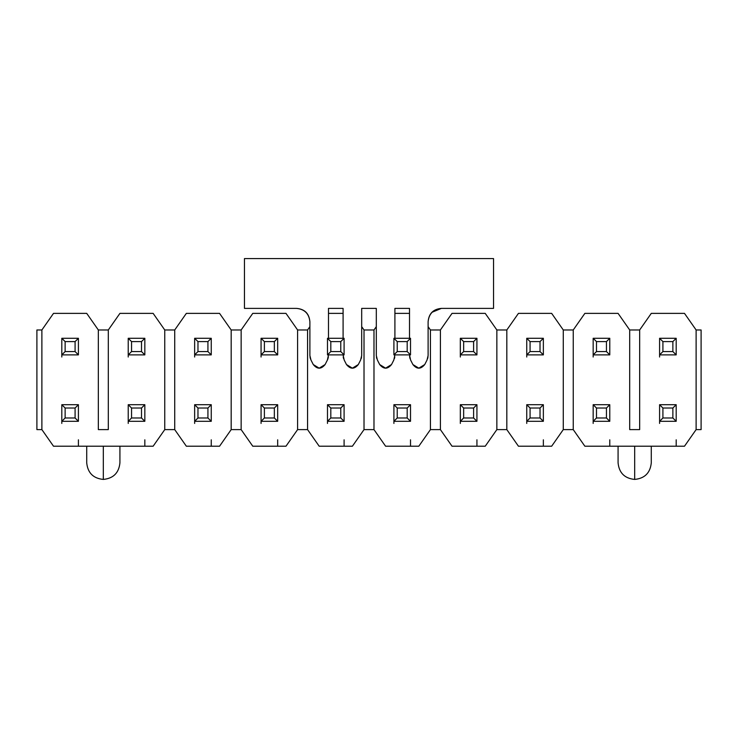 <?xml version="1.0" encoding="UTF-8"?>
<svg xmlns="http://www.w3.org/2000/svg" width="738" height="738" viewBox="0 0 738 738"><rect width="100%" height="100%" fill="white"/><g stroke="black" fill="none" stroke-linecap="round" stroke-linejoin="round"><path stroke-width="1.11" d="M412.902 364.544C416.841 369.369 420.789 369.369 424.728 364.544C420.789 369.369 416.841 369.369 412.902 364.544L410.605 360.043L409.516 354.886L410.605 360.043L412.893 364.544L418.815 368.17L424.737 364.544L427.025 360.043L428.114 355.513L428.114 321.676C428.962 313.668 433.391 309.24 441.398 308.392L493.537 308.392L493.537 258.577L244.463 258.577L244.463 308.392L296.602 308.392C304.609 309.24 309.038 313.668 309.886 321.676C309.157 313.549 304.729 309.121 296.602 308.392L244.463 308.392L244.463 258.577L493.537 258.577L493.537 308.392L441.398 308.392L432.007 312.285M409.516 308.392L394.904 308.392L409.516 308.392L409.516 338.281L409.516 308.392M376.306 308.392L361.694 308.392L376.306 308.392L376.306 355.513L377.395 360.043L379.683 364.544L385.605 368.17L391.527 364.544L393.815 360.043L394.904 354.886L393.815 360.043L391.527 364.544C387.579 369.369 383.631 369.369 379.692 364.544L377.395 360.043L376.306 355.513L376.306 308.392M343.096 308.392L328.484 308.392L343.096 308.392L343.096 338.281L343.096 308.392M310.975 360.043L313.263 364.544L319.185 368.17L325.107 364.544L327.395 360.043L328.484 354.886L327.395 360.043L325.107 364.544C321.159 369.369 317.211 369.369 313.272 364.544L310.975 360.043L309.886 355.513L310.597 359.221M328.484 338.281L328.484 308.392L328.484 338.281M343.096 354.886L344.185 360.043L346.473 364.544L352.395 368.17L358.317 364.544L360.605 360.043L361.694 355.513L361.694 308.392L361.694 355.513L360.605 360.043L358.317 364.544C354.369 369.369 350.421 369.369 346.482 364.544L344.185 360.043L343.096 354.886M394.904 338.281L394.904 308.392L394.904 338.281M309.886 321.676L309.886 355.513L309.886 321.676M428.114 321.676C428.962 313.668 433.391 309.24 441.398 308.392C433.271 309.121 428.843 313.549 428.114 321.676L428.114 355.513L427.025 360.043L424.737 364.544M313.272 364.544C317.211 369.369 321.159 369.369 325.098 364.544M327.395 360.043L327.773 359.221M327.967 358.677L328.401 356.805M343.207 356.989L343.613 358.677M346.482 364.544C350.421 369.369 354.369 369.369 358.308 364.544M361.177 358.677L361.583 356.989M376.417 356.989L376.823 358.677M379.692 364.544C383.631 369.369 387.579 369.369 391.518 364.544M394.387 358.677L394.793 356.989M409.562 356.482L410.033 358.677M427.597 358.677L428.031 356.805M309.997 356.989L310.403 358.677M676.192 338.281L676.192 354.886L676.192 338.281L659.587 338.281L676.192 338.281L672.871 341.602L676.192 338.281M659.587 354.886L659.587 338.281L662.909 341.602L672.871 341.602L662.909 341.602L659.587 338.281L659.587 354.886L662.909 351.565L662.909 341.602L662.909 351.565L672.871 351.565L672.871 341.602L672.871 351.565L676.192 354.886L672.871 351.565L662.909 351.565L659.587 354.886L676.192 354.886L659.587 354.886L659.587 357.017M609.773 338.281L609.773 354.886L609.773 338.281L593.168 338.281L609.773 338.281L606.452 341.602L609.773 338.281M593.168 354.886L593.168 338.281L596.489 341.602L606.452 341.602L596.489 341.602L593.168 338.281L593.168 354.886L596.489 351.565L596.489 341.602L596.489 351.565L606.452 351.565L606.452 341.602L606.452 351.565L609.773 354.886L606.452 351.565L596.489 351.565L593.168 354.886L609.773 354.886L593.168 354.886L593.168 357.017M543.352 338.281L543.352 354.886L543.352 338.281L526.747 338.281L543.352 338.281L540.031 341.602L543.352 338.281M526.747 354.886L526.747 338.281L530.068 341.602L540.031 341.602L530.068 341.602L526.747 338.281L526.747 354.886L530.068 351.565L530.068 341.602L530.068 351.565L540.031 351.565L540.031 341.602L540.031 351.565L543.352 354.886L540.031 351.565L530.068 351.565L526.747 354.886L543.352 354.886L526.747 354.886L526.747 357.017M476.933 338.281L476.933 354.886L476.933 338.281L460.327 338.281L476.933 338.281L473.611 341.602L476.933 338.281M460.327 354.886L460.327 338.281L463.649 341.602L473.611 341.602L463.649 341.602L460.327 338.281L460.327 354.886L463.649 351.565L463.649 341.602L463.649 351.565L473.611 351.565L473.611 341.602L473.611 351.565L476.933 354.886L473.611 351.565L463.649 351.565L460.327 354.886L476.933 354.886L460.327 354.886L460.327 357.017M410.512 338.281L410.512 354.886L410.512 338.281L393.907 338.281L410.512 338.281L407.191 341.602L410.512 338.281M393.907 354.886L393.907 338.281L397.228 341.602L407.191 341.602L397.228 341.602L393.907 338.281L393.907 354.886L397.228 351.565L397.228 341.602L397.228 351.565L407.191 351.565L407.191 341.602L407.191 351.565L410.512 354.886L407.191 351.565L397.228 351.565L393.907 354.886L410.512 354.886L393.907 354.886M344.092 338.281L344.092 354.886L344.092 338.281L327.488 338.281L344.092 338.281L340.771 341.602L344.092 338.281M327.488 354.886L327.488 338.281L330.809 341.602L340.771 341.602L330.809 341.602L327.488 338.281L327.488 354.886L330.809 351.565L330.809 341.602L330.809 351.565L340.771 351.565L340.771 341.602L340.771 351.565L344.092 354.886L340.771 351.565L330.809 351.565L327.488 354.886L344.092 354.886L327.488 354.886M277.673 338.281L277.673 354.886L277.673 338.281L261.067 338.281L277.673 338.281L274.351 341.602L277.673 338.281M261.067 354.886L261.067 338.281L264.389 341.602L274.351 341.602L264.389 341.602L261.067 338.281L261.067 354.886L264.389 351.565L264.389 341.602L264.389 351.565L274.351 351.565L274.351 341.602L274.351 351.565L277.673 354.886L274.351 351.565L264.389 351.565L261.067 354.886L277.673 354.886L261.067 354.886L261.067 357.017M211.252 338.281L211.252 354.886L211.252 338.281L194.648 338.281L211.252 338.281L207.931 341.602L211.252 338.281M194.648 354.886L194.648 338.281L197.969 341.602L207.931 341.602L197.969 341.602L194.648 338.281L194.648 354.886L197.969 351.565L197.969 341.602L197.969 351.565L207.931 351.565L207.931 341.602L207.931 351.565L211.252 354.886L207.931 351.565L197.969 351.565L194.648 354.886L211.252 354.886L194.648 354.886L194.648 357.017M144.833 338.281L144.833 354.886L144.833 338.281L128.227 338.281L144.833 338.281L141.512 341.602L144.833 338.281M128.227 354.886L128.227 338.281L131.548 341.602L141.512 341.602L131.548 341.602L128.227 338.281L128.227 354.886L131.548 351.565L131.548 341.602L131.548 351.565L141.512 351.565L141.512 341.602L141.512 351.565L144.833 354.886L141.512 351.565L131.548 351.565L128.227 354.886L144.833 354.886L128.227 354.886L128.227 357.017M78.412 338.281L78.412 354.886L78.412 338.281L61.807 338.281L78.412 338.281L75.092 341.602L78.412 338.281M61.807 354.886L61.807 338.281L65.128 341.602L75.092 341.602L65.128 341.602L61.807 338.281L61.807 354.886L65.128 351.565L65.128 341.602L65.128 351.565L75.092 351.565L75.092 341.602L75.092 351.565L78.412 354.886L75.092 351.565L65.128 351.565L61.807 354.886L78.412 354.886L61.807 354.886L61.807 357.017M676.192 404.701L676.192 421.306L676.192 404.701L659.587 404.701L676.192 404.701L672.871 408.022L676.192 404.701M659.587 421.306L659.587 404.701L662.909 408.022L672.871 408.022L662.909 408.022L659.587 404.701L659.587 421.306L662.909 417.985L662.909 408.022L662.909 417.985L672.871 417.985L672.871 408.022L672.871 417.985L676.192 421.306L672.871 417.985L662.909 417.985L659.587 421.306L676.192 421.306L659.587 421.306L659.587 423.437M676.192 446.213L676.192 439.811M609.773 404.701L609.773 421.306L609.773 404.701L593.168 404.701L609.773 404.701L606.452 408.022L609.773 404.701M593.168 421.306L593.168 404.701L596.489 408.022L606.452 408.022L596.489 408.022L593.168 404.701L593.168 421.306L596.489 417.985L596.489 408.022L596.489 417.985L606.452 417.985L606.452 408.022L606.452 417.985L609.773 421.306L606.452 417.985L596.489 417.985L593.168 421.306L609.773 421.306L593.168 421.306L593.168 423.437M609.773 446.213L609.773 439.811M543.352 404.701L543.352 421.306L543.352 404.701L526.747 404.701L543.352 404.701L540.031 408.022L543.352 404.701M526.747 421.306L526.747 404.701L530.068 408.022L540.031 408.022L530.068 408.022L526.747 404.701L526.747 421.306L530.068 417.985L530.068 408.022L530.068 417.985L540.031 417.985L540.031 408.022L540.031 417.985L543.352 421.306L540.031 417.985L530.068 417.985L526.747 421.306L543.352 421.306L526.747 421.306L526.747 423.437M543.352 446.213L543.352 439.811M476.933 404.701L476.933 421.306L476.933 404.701L460.327 404.701L476.933 404.701L473.611 408.022L476.933 404.701M460.327 421.306L460.327 404.701L463.649 408.022L473.611 408.022L463.649 408.022L460.327 404.701L460.327 421.306L463.649 417.985L463.649 408.022L463.649 417.985L473.611 417.985L473.611 408.022L473.611 417.985L476.933 421.306L473.611 417.985L463.649 417.985L460.327 421.306L476.933 421.306L460.327 421.306L460.327 423.437M476.933 446.213L476.933 439.811M410.512 404.701L410.512 421.306L410.512 404.701L393.907 404.701L410.512 404.701L407.191 408.022L410.512 404.701M393.907 421.306L393.907 404.701L397.228 408.022L407.191 408.022L397.228 408.022L393.907 404.701L393.907 421.306L397.228 417.985L397.228 408.022L397.228 417.985L407.191 417.985L407.191 408.022L407.191 417.985L410.512 421.306L407.191 417.985L397.228 417.985L393.907 421.306L410.512 421.306L393.907 421.306L393.907 423.437M410.512 446.213L410.512 439.811M344.092 404.701L344.092 421.306L344.092 404.701L327.488 404.701L344.092 404.701L340.771 408.022L344.092 404.701M327.488 421.306L327.488 404.701L330.809 408.022L340.771 408.022L330.809 408.022L327.488 404.701L327.488 421.306L330.809 417.985L330.809 408.022L330.809 417.985L340.771 417.985L340.771 408.022L340.771 417.985L344.092 421.306L340.771 417.985L330.809 417.985L327.488 421.306L344.092 421.306L327.488 421.306L327.488 423.437M344.092 446.213L344.092 439.811M277.673 404.701L277.673 421.306L277.673 404.701L261.067 404.701L277.673 404.701L274.351 408.022L277.673 404.701M261.067 421.306L261.067 404.701L264.389 408.022L274.351 408.022L264.389 408.022L261.067 404.701L261.067 421.306L264.389 417.985L264.389 408.022L264.389 417.985L274.351 417.985L274.351 408.022L274.351 417.985L277.673 421.306L274.351 417.985L264.389 417.985L261.067 421.306L277.673 421.306L261.067 421.306L261.067 423.437M277.673 446.213L277.673 439.811M211.252 404.701L211.252 421.306L211.252 404.701L194.648 404.701L211.252 404.701L207.931 408.022L211.252 404.701M194.648 421.306L194.648 404.701L197.969 408.022L207.931 408.022L197.969 408.022L194.648 404.701L194.648 421.306L197.969 417.985L197.969 408.022L197.969 417.985L207.931 417.985L207.931 408.022L207.931 417.985L211.252 421.306L207.931 417.985L197.969 417.985L194.648 421.306L211.252 421.306L194.648 421.306L194.648 423.437M211.252 446.213L211.252 439.811M144.833 404.701L144.833 421.306L144.833 404.701L128.227 404.701L144.833 404.701L141.512 408.022L144.833 404.701M128.227 421.306L128.227 404.701L131.548 408.022L141.512 408.022L131.548 408.022L128.227 404.701L128.227 421.306L131.548 417.985L131.548 408.022L131.548 417.985L141.512 417.985L141.512 408.022L141.512 417.985L144.833 421.306L141.512 417.985L131.548 417.985L128.227 421.306L144.833 421.306L128.227 421.306L128.227 423.437M144.833 446.213L144.833 439.811M78.412 404.701L78.412 421.306L78.412 404.701L61.807 404.701L78.412 404.701L75.092 408.022L78.412 404.701M61.807 421.306L61.807 404.701L65.128 408.022L75.092 408.022L65.128 408.022L61.807 404.701L61.807 421.306L65.128 417.985L65.128 408.022L65.128 417.985L75.092 417.985L75.092 408.022L75.092 417.985L78.412 421.306L75.092 417.985L65.128 417.985L61.807 421.306L78.412 421.306L61.807 421.306L61.807 423.437M78.412 446.213L78.412 439.811M98.338 429.608L98.338 329.978L86.715 313.373L53.505 313.373L41.881 329.978L41.881 429.608L53.505 446.213L153.135 446.213L164.758 429.608L164.758 329.978L153.135 313.373L119.925 313.373L108.302 329.978L108.302 429.608L98.338 429.608L108.302 429.608L98.338 429.608L98.338 329.978L108.302 329.978L98.338 329.978L86.715 313.373L53.505 313.373L41.881 329.978L36.9 329.978L36.9 429.608L41.881 429.608L36.9 429.608L36.9 329.978L41.881 329.978L41.881 429.608L53.505 446.213L153.135 446.213L164.758 429.608L174.721 429.608L186.345 446.213L219.555 446.213L231.178 429.608L241.141 429.608L252.765 446.213L285.975 446.213L297.599 429.608L307.561 429.608L319.185 446.213L352.395 446.213L364.019 429.608L373.981 429.608L385.605 446.213L418.815 446.213L430.439 429.608L440.401 429.608L452.025 446.213L485.235 446.213L496.858 429.608L506.821 429.608L518.445 446.213L551.655 446.213L563.279 429.608L573.241 429.608L563.279 429.608L551.655 446.213L518.445 446.213L506.821 429.608L496.858 429.608L485.235 446.213L452.025 446.213L440.401 429.608L430.439 429.608L418.815 446.213L385.605 446.213L373.981 429.608L364.019 429.608L352.395 446.213L319.185 446.213L307.561 429.608L297.599 429.608L285.975 446.213L252.765 446.213L241.141 429.608L231.178 429.608L219.555 446.213L186.345 446.213L174.721 429.608L164.758 429.608L164.758 329.978L174.721 329.978L164.758 329.978L153.135 313.373L119.925 313.373L108.302 329.978L108.302 429.608M241.141 329.978L231.178 329.978L241.141 329.978L241.141 429.608L241.141 329.978L252.765 313.373L241.141 329.978M307.561 329.978L297.599 329.978L307.561 329.978L307.561 429.608L307.561 329.978L309.886 326.657L307.561 329.978M373.981 329.978L364.019 329.978L373.981 329.978L373.981 429.608L373.981 329.978L376.306 326.657L373.981 329.978M440.401 329.978L430.439 329.978L440.401 329.978L440.401 429.608L440.401 329.978L452.025 313.373L440.401 329.978M506.821 329.978L496.858 329.978L506.821 329.978L506.821 429.608L506.821 329.978L518.445 313.373L506.821 329.978M573.241 329.978L563.279 329.978L573.241 329.978L584.865 313.373L618.075 313.373L629.698 329.978L639.661 329.978L629.698 329.978L629.698 429.608L629.698 329.978L618.075 313.373L584.865 313.373L573.241 329.978L573.241 429.608L573.241 329.978M696.119 429.608L684.495 446.213L584.865 446.213L573.241 429.608L584.865 446.213L684.495 446.213L696.119 429.608L701.1 429.608L701.1 329.978L696.119 329.978L696.119 429.608L696.119 329.978L701.1 329.978L701.1 429.608L696.119 429.608M684.495 313.373L696.119 329.978L684.495 313.373L651.285 313.373L684.495 313.373M639.661 329.978L651.285 313.373L639.661 329.978L639.661 429.608L639.661 329.978M551.655 313.373L563.279 329.978L563.279 429.608L563.279 329.978L551.655 313.373L518.445 313.373L551.655 313.373M485.235 313.373L496.858 329.978L496.858 429.608L496.858 329.978L485.235 313.373L452.025 313.373L485.235 313.373M428.114 326.657L430.439 329.978L430.439 429.608L430.439 329.978L428.114 326.657M409.516 313.373L394.904 313.373L409.516 313.373M361.694 326.657L364.019 329.978L364.019 429.608L364.019 329.978L361.694 326.657M343.096 313.373L328.484 313.373L343.096 313.373M285.975 313.373L297.599 329.978L297.599 429.608L297.599 329.978L285.975 313.373L252.765 313.373L285.975 313.373M219.555 313.373L231.178 329.978L231.178 429.608L231.178 329.978L219.555 313.373L186.345 313.373L174.721 329.978L174.721 429.608L174.721 329.978L186.345 313.373L219.555 313.373M103.32 462.818C124.731 462.818 124.731 462.818 103.32 462.818C81.909 462.818 81.909 462.818 103.32 462.818L103.32 446.213L103.32 462.818C81.909 462.818 81.909 462.818 103.32 462.818L103.32 479.423L103.32 462.818C124.731 462.818 124.731 462.818 103.32 462.818L103.32 446.213M639.661 429.608L629.698 429.608M634.68 462.818C656.091 462.818 656.091 462.818 634.68 462.818L634.68 479.423L634.68 462.818C613.269 462.818 613.269 462.818 634.68 462.818L634.68 479.423L634.68 462.818C656.091 462.818 656.091 462.818 634.68 462.818L634.68 446.213L634.68 462.818C613.269 462.818 613.269 462.818 634.68 462.818L634.68 446.213M86.715 446.213L86.715 462.818C87.721 472.883 93.256 478.418 103.32 479.423C113.384 478.418 118.919 472.883 119.925 462.818L119.925 446.213M618.075 446.213L618.075 462.818C619.081 472.883 624.616 478.418 634.68 479.423C644.744 478.418 650.279 472.883 651.285 462.818L651.285 446.213"/></g></svg>
